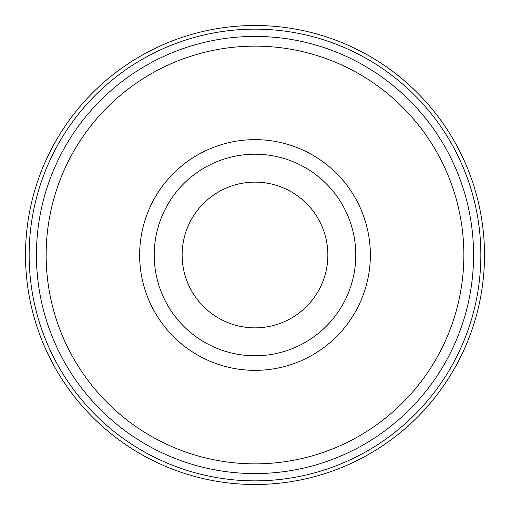 <?xml version="1.0" encoding="UTF-8"?>
<svg xmlns="http://www.w3.org/2000/svg" width="510" height="510" viewBox="0 0 510 510"><rect width="100%" height="100%" fill="white"/><g stroke="black" fill="none" stroke-linecap="round" stroke-linejoin="round"><path stroke-width="0.76" d="M255 355.789A100.789 100.789 0 0 1 154.211 255A100.789 100.789 0 0 1 255 154.211A100.789 100.789 0 0 1 355.789 255A100.789 100.789 0 0 1 255 355.789M255 370.356A115.356 115.356 0 0 1 139.644 255A115.356 115.356 0 0 1 255 139.644A115.356 115.356 0 0 1 370.356 255A115.356 115.356 0 0 1 255 370.356M255 46.142A208.858 208.858 0 0 1 463.858 255A208.858 208.858 0 0 1 255 463.858A208.858 208.858 0 0 1 46.142 255A208.858 208.858 0 0 1 255 46.142M255 36.427A218.573 218.573 0 0 1 473.573 255A218.573 218.573 0 0 1 255 473.573A218.573 218.573 0 0 1 36.427 255A218.573 218.573 0 0 1 255 36.427M182.14 255A72.86 72.86 0 0 0 255 327.86A72.86 72.86 0 0 0 327.86 255A72.86 72.86 0 0 0 255 182.14A72.86 72.86 0 0 0 182.14 255M255 29.14A225.86 225.86 0 0 1 480.86 255A225.86 225.86 0 0 1 255 480.86A225.86 225.86 0 0 1 29.14 255A225.86 225.86 0 0 1 255 29.14M255 25.5A229.5 229.5 0 0 1 484.5 255A229.5 229.5 0 0 1 255 484.5A229.5 229.5 0 0 1 25.5 255A229.5 229.5 0 0 1 255 25.5"/></g></svg>
